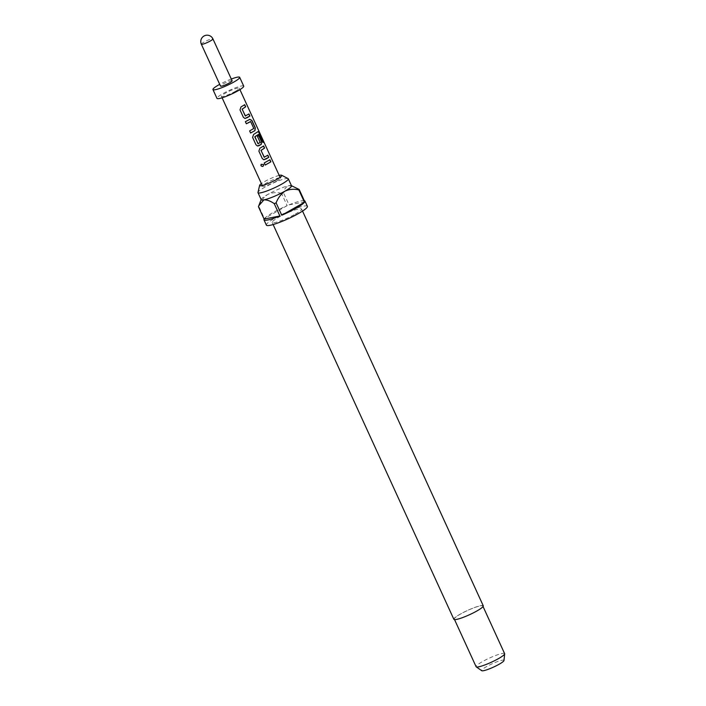 <?xml version="1.0" encoding="UTF-8"?>
<svg xmlns="http://www.w3.org/2000/svg" width="706" height="706" viewBox="0 0 706 706"><rect width="100%" height="100%" fill="white"/><g stroke="black" fill="none" stroke-linecap="round" stroke-linejoin="round"><path stroke-width="0.53" stroke-dasharray="3.53 2.65" d="M261.123 164.286L263.541 164.392M245.211 115.978L248.821 114.037M244.894 118.476L243.349 117.267L239.961 109.862L240.914 106.95L244.594 104.797M250.577 132.993L249.589 130.884L253.772 128.668M246.35 123.744L245.353 121.644L249.624 119.332M257.911 143.724L260.099 142.48L257.337 136.47L258.705 135.623M257.487 145.983L255.951 144.783L252.554 137.379L253.507 134.458L258.131 131.572M264.106 157.253L267.715 155.311M263.788 159.741L262.244 158.541L258.855 151.137L259.808 148.216L263.62 145.974M265.218 165.028L264.247 162.918L269.78 159.821M279.205 175.415A12.161 1.774 -24.6 0 0 264.397 181.671A12.161 1.774 -24.6 0 0 261.379 183.569M288.092 178.592A16.67 2.436 -24.6 0 0 264.476 187.417A16.67 2.436 -24.6 0 0 257.981 192.385M483.266 605.819A16.176 2.365 -24.6 0 0 474.953 607.363A16.176 2.365 -24.6 0 0 460.144 614.176A16.176 2.365 -24.6 0 0 453.852 619.286M295.293 214.094A16.176 2.365 -24.6 0 0 301.586 208.985A16.176 2.365 -24.6 0 0 293.264 210.538A16.176 2.365 -24.6 0 0 278.464 217.351A16.176 2.365 -24.6 0 0 272.172 222.452A16.176 2.365 -24.6 0 0 280.494 220.907A16.176 2.365 -24.6 0 0 295.293 214.094M261.229 199.727A16.67 2.436 155.4 0 1 261.246 199.33A16.67 2.436 155.4 0 1 267.706 194.468A16.67 2.436 155.4 0 1 288.851 185.704A16.67 2.436 155.4 0 1 291.216 185.607A16.67 2.436 155.4 0 1 291.534 185.854M307.384 206.337A22.548 3.292 -24.6 0 0 295.779 208.491A22.548 3.292 -24.6 0 0 275.146 217.986A22.548 3.292 -24.6 0 0 266.374 225.108M304.286 200.636A22.548 3.292 -24.6 0 0 289.019 204.872L283.371 192.526A22.548 3.292 155.4 0 0 281.491 193.303L287.148 205.649A22.548 3.292 -24.6 0 0 272.719 212.7A22.548 3.292 -24.6 0 0 264.423 218.56L258.767 206.223A22.548 3.292 155.4 0 0 258.431 206.699M504.622 653.641A15.682 2.294 -24.6 0 0 496.556 655.142A15.682 2.294 -24.6 0 0 482.198 661.751A15.682 2.294 -24.6 0 0 476.1 666.702M476.726 610.972A15.682 2.294 -24.6 0 0 482.825 606.022A15.682 2.294 -24.6 0 0 474.759 607.522A15.682 2.294 -24.6 0 0 460.4 614.132A15.682 2.294 -24.6 0 0 454.302 619.083A15.682 2.294 -24.6 0 0 462.368 617.582A15.682 2.294 -24.6 0 0 476.726 610.972M503.987 660.507A12.293 1.791 -24.6 0 0 498.065 661.372A12.293 1.791 -24.6 0 0 486.39 666.702A12.293 1.791 -24.6 0 0 481.713 670.7M276.575 181.089A9.805 1.43 155.4 0 1 262.844 186.331A9.805 1.43 155.4 0 1 262.561 186.155A9.805 1.43 155.4 0 1 266.374 183.057A9.805 1.43 155.4 0 1 275.34 178.927A9.805 1.43 155.4 0 1 280.388 177.991A9.805 1.43 155.4 0 1 280.335 178.318A9.805 1.43 155.4 0 1 276.575 181.089M232.115 80.793A6.372 0.927 -24.6 0 0 228.832 81.402A6.372 0.927 -24.6 0 0 222.999 84.085A6.372 0.927 -24.6 0 0 220.519 86.097M243.729 86.141A14.702 2.144 -24.6 0 0 236.157 87.544A14.702 2.144 -24.6 0 0 222.699 93.739A14.702 2.144 -24.6 0 0 216.98 98.381M231.303 79.028A14.702 2.144 -24.6 0 0 219.716 84.341M235.451 91.277A9.805 1.43 -24.6 0 0 239.272 88.179A9.805 1.43 -24.6 0 0 234.224 89.124A9.805 1.43 -24.6 0 0 225.249 93.245A9.805 1.43 -24.6 0 0 221.437 96.343A9.805 1.43 -24.6 0 0 226.485 95.407A9.805 1.43 -24.6 0 0 235.451 91.277M281.491 193.303C276.717 192.111 272.119 192.5 267.706 194.468C263.709 197.265 260.735 201.175 258.767 206.223M287.148 205.649L264.423 218.56M304.824 201.819L289.019 204.872M293.008 186.252L288.851 185.704C286.124 186.684 284.297 188.952 283.371 192.526M263.435 141.941L262.888 142.541L259.217 134.105M253.648 128.704L250.683 121.617M201.342 44.213A6.372 0.927 155.4 0 1 203.822 42.201A6.372 0.927 155.4 0 1 211.906 38.848A6.372 0.927 155.4 0 1 212.93 38.901M302.539 211.076L301.586 208.985M483.063 606.551L482.825 606.022M262.844 186.331L260.02 185.731M280.388 177.991L280.079 177.321M239.934 89.636L239.272 88.179M262.561 186.155L262.253 185.484M222.108 97.799L221.437 96.343M280.335 178.318L281.72 175.794M454.54 619.603L454.302 619.083M273.125 224.543L272.172 222.452"/><path stroke-width="1.06" d="M260.964 165.689L261.088 164.339L263.612 164.533C263.479 166.607 262.597 166.995 260.964 165.689L261.105 164.313M263.55 164.401L263.603 164.507C263.488 166.581 262.623 166.951 260.999 165.636M248.803 113.993L249.774 116.111L247.4 117.602L244.894 118.476L243.385 117.284L239.996 109.88L240.984 106.941L244.726 104.7L245.688 106.818L242.149 109.13L245.282 115.978L248.953 113.94L249.924 116.058L244.894 118.476M244.567 104.753L245.538 106.871L242.079 109.139L245.485 116.049M249.624 119.332L251.777 120.488L255.166 127.892L254.831 130.689L250.551 133.002M250.515 121.538L246.323 123.762M258.687 135.578L261.467 141.65L261.123 144.448L258.714 145.815L257.461 145.983L255.987 144.801L252.598 137.388L253.586 134.458L258.131 131.572L259.543 132.984L263.612 141.871L263.047 142.48L259.093 134.016L254.919 136.664L257.99 143.715L260.223 142.453L257.461 136.434L258.837 135.534L261.617 141.597L261.246 144.412L257.452 145.983M259.093 134.016L254.778 136.885L258.184 143.795M267.698 155.267L268.668 157.376L266.294 158.876L263.753 159.741L262.288 158.559L258.89 151.146L259.887 148.216L263.62 145.974L264.582 148.092L261.052 150.404L264.185 157.244L267.848 155.214L268.818 157.332L263.788 159.741M263.47 146.018L264.432 148.136L260.973 150.404L264.379 157.314M269.763 159.777L270.733 161.895L265.218 165.028L264.282 162.927L269.913 159.732L270.883 161.842L265.253 165.045M261.379 183.569A12.161 1.774 -24.6 0 0 259.658 185.299A12.161 1.774 -24.6 0 0 260.02 185.731A12.161 1.774 -24.6 0 0 277.061 179.227A12.161 1.774 -24.6 0 0 281.72 175.794A12.161 1.774 -24.6 0 0 281.632 175.238A12.161 1.774 -24.6 0 0 279.205 175.415M259.658 185.299L257.981 192.385A16.67 2.436 -24.6 0 0 257.999 192.676A16.67 2.436 -24.6 0 0 266.568 191.079A16.67 2.436 -24.6 0 0 281.826 184.063A16.67 2.436 -24.6 0 0 288.304 178.803A16.67 2.436 -24.6 0 0 288.092 178.592L281.632 175.238M273.125 224.543L453.852 619.286A16.176 2.365 -24.6 0 0 462.174 617.741A16.176 2.365 -24.6 0 0 476.974 610.928A16.176 2.365 -24.6 0 0 483.266 605.819L302.539 211.076M288.304 178.803L291.534 185.854A16.67 2.436 155.4 0 1 285.056 191.114A16.67 2.436 155.4 0 1 263.912 199.877A16.67 2.436 155.4 0 1 261.229 199.727L257.999 192.676M261.149 199.569L258.431 206.699L264.088 219.045A22.548 3.292 -24.6 0 0 263.956 219.813L266.374 225.108A22.548 3.292 -24.6 0 0 277.97 222.955A22.548 3.292 -24.6 0 0 298.612 213.459A22.548 3.292 -24.6 0 0 307.384 206.337L304.957 201.042A22.548 3.292 -24.6 0 0 304.286 200.636M263.956 219.813A22.548 3.292 -24.6 0 0 279.885 215.992L274.237 203.646A22.548 3.292 155.4 0 0 276.108 202.869L281.765 215.215A22.548 3.292 -24.6 0 0 296.185 208.164A22.548 3.292 -24.6 0 0 304.489 202.295L298.841 189.949A22.548 3.292 155.4 0 0 299.176 189.473L304.824 201.819A22.548 3.292 -24.6 0 0 304.957 201.042M454.54 619.603L476.1 666.702A15.682 2.294 -24.6 0 0 476.232 666.852A15.682 2.294 -24.6 0 0 498.524 658.592A15.682 2.294 -24.6 0 0 504.658 653.844A15.682 2.294 -24.6 0 0 504.622 653.641L483.063 606.551M476.232 666.852L481.713 670.7A12.293 1.791 -24.6 0 0 499.177 664.231A12.293 1.791 -24.6 0 0 503.987 660.507L504.658 653.844M229.635 82.805A6.372 0.927 -24.6 0 0 232.115 80.793L212.93 38.901A6.372 0.927 155.4 0 1 210.459 40.913A6.372 0.927 155.4 0 1 204.625 43.604A6.372 0.927 155.4 0 1 201.342 44.213L220.519 86.097A6.372 0.927 -24.6 0 0 223.802 85.488A6.372 0.927 -24.6 0 0 229.635 82.805M219.716 84.341A14.702 2.144 -24.6 0 0 218.666 84.923A14.702 2.144 -24.6 0 0 212.947 89.565L216.98 98.381A14.702 2.144 -24.6 0 0 224.543 96.978A14.702 2.144 -24.6 0 0 238.001 90.783A14.702 2.144 -24.6 0 0 243.729 86.141L239.687 77.325A14.702 2.144 -24.6 0 0 231.303 79.028M212.947 89.565A14.702 2.144 -24.6 0 0 220.51 88.162A14.702 2.144 -24.6 0 0 233.968 81.967A14.702 2.144 -24.6 0 0 239.687 77.325M248.6 119.985L249.756 119.296L251.927 120.435L255.316 127.839L254.954 130.654L250.595 133.019L249.624 130.901L253.816 128.466L250.683 121.617L246.359 123.771L245.388 121.661L248.6 119.985M258.793 205.693L263.912 199.877C267.036 199.745 270.477 200.998 274.237 203.646M264.088 219.045L279.885 215.992M276.108 202.869C278.076 197.83 281.059 193.912 285.056 191.114C289.46 189.155 294.058 188.767 298.841 189.949M281.765 215.215L304.489 202.295M299.176 189.473L291.463 185.696M257.964 131.634L259.367 133.055L263.612 141.871M263.435 141.941L262.888 142.541M280.079 177.321L239.934 89.636M262.253 185.484L222.108 97.799M212.93 38.901A6.372 6.372 0 0 0 205.931 35.3A6.372 6.372 0 0 0 201.342 44.213"/></g></svg>
